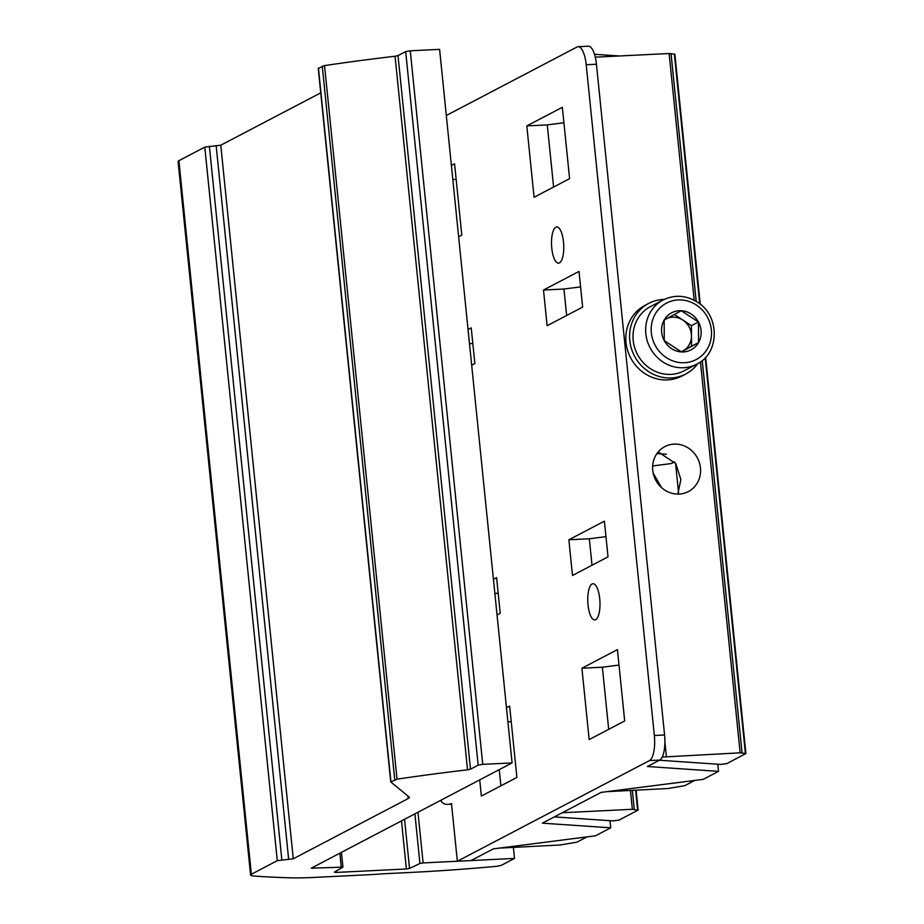 <?xml version="1.0" encoding="UTF-8"?>
<svg xmlns="http://www.w3.org/2000/svg" width="924" height="924" viewBox="0 0 924 924"><rect width="100%" height="100%" fill="white"/><g stroke="black" fill="none" stroke-linecap="round" stroke-linejoin="round"><path stroke-width="1.39" d="M667.451 318.26A18.122 16.875 -117.6 0 1 682.836 320.051A18.122 16.875 -117.6 0 1 691.475 335.978A18.122 16.875 -117.6 0 1 682.963 350.935A18.122 16.875 -117.6 0 1 681.15 351.778M663.132 299.954L650.473 306.583A36.244 33.738 62.4 0 0 632.998 336.475A36.244 33.738 62.4 0 0 650.277 368.607A36.244 33.738 62.4 0 0 684.118 370.79L696.765 364.16A36.244 33.738 -117.6 0 1 662.935 361.977A36.244 33.738 -117.6 0 1 645.657 329.845A36.244 33.738 -117.6 0 1 663.132 299.954C674.612 294.456 686.001 295.16 697.308 302.09C720.062 315.581 719.888 353.407 696.765 364.16M681.265 310.73A20.929 19.485 -117.6 0 1 698.463 322.002A20.929 19.485 -117.6 0 1 698.544 342.585A20.929 19.485 -117.6 0 1 681.438 351.917A20.929 19.485 -117.6 0 1 664.252 340.644A20.929 19.485 -117.6 0 1 664.16 320.062A20.929 19.485 -117.6 0 1 681.265 310.73L698.463 322.002L698.544 342.585L681.438 351.917L664.252 340.644L664.16 320.062L681.265 310.73M681.288 351.848L691.522 346.269L691.429 325.675L674.347 314.483M691.522 346.269L698.544 342.585M691.429 325.675L698.463 322.002M697.839 363.571A39.871 37.11 -117.6 0 1 685.793 374.001A39.871 37.11 -117.6 0 1 637.341 360.707A39.871 37.11 -117.6 0 1 648.798 303.372A39.871 37.11 -117.6 0 1 664.229 299.411M685.793 374.001L682.051 375.964A39.871 37.11 -117.6 0 1 633.598 362.67A39.871 37.11 -117.6 0 1 645.044 305.336L648.798 303.372M512.081 762.912L482.744 764.356L478.17 765.141L470.501 769.161L467.544 769.808A369.669 53.361 174.2 0 0 397.02 779.163L390.783 781.981L409.101 796.95A21.749 3.142 -5.8 0 1 409.367 797.377A21.749 3.142 -5.8 0 1 408.189 798.567L293.266 858.777L277.281 860.671L251.363 874.254A14.495 2.091 174.2 0 0 250.589 875.04A14.495 2.091 174.2 0 0 253.961 876.021A340.656 49.18 174.2 0 0 289.466 877.8A72.488 10.464 174.2 0 0 313.721 877.442L368.537 874.739A72.465 10.464 174.2 0 0 382.571 873.827L410.499 872.452A318.919 46.038 174.2 0 0 494.513 866.516A7.253 1.051 174.2 0 0 501.767 865.095L514.495 858.419L423.111 862.924L419.935 863.466L409.551 868.444L406.375 868.976L335.955 872.452L334.361 872.164L342.943 867.139L311.249 868.19L512.081 762.912L439.593 49.353L410.268 50.797L405.682 51.582L398.013 55.59L395.056 56.237A369.669 53.361 174.2 0 0 324.532 65.592L318.295 68.422M320.743 92.839L220.778 145.207L204.793 147.112L178.886 160.684A14.495 2.091 174.2 0 0 178.101 161.481L250.589 875.04M514.495 858.419L513.386 847.424M440.609 800.357A7.253 6.745 -117.6 0 0 447.32 804.365L451.547 804.157M592.065 583.991A18.122 6.075 -92.8 0 0 587.895 603.522A18.122 6.075 -92.8 0 0 594.767 619.935A18.122 6.075 -92.8 0 0 595.68 619.669A18.122 6.075 -92.8 0 0 599.849 600.138A18.122 6.075 -92.8 0 0 592.977 583.737A18.122 6.075 -92.8 0 0 592.065 583.991M555.821 227.212A18.122 6.075 -92.8 0 0 551.651 246.743A18.122 6.075 -92.8 0 0 558.523 263.144A18.122 6.075 -92.8 0 0 559.447 262.89A18.122 6.075 -92.8 0 0 563.617 243.358A18.122 6.075 -92.8 0 0 556.745 226.946A18.122 6.075 -92.8 0 0 555.821 227.212M468.052 329.556L471.228 327.893L474.855 363.571L471.679 365.234M451.386 165.431L454.562 163.767L461.804 235.123L458.639 236.787M497.054 614.98L500.219 613.317L496.604 577.639L493.428 579.302M479.729 779.856L481.369 796.049L516.897 777.431L509.644 706.075L506.468 707.738M649.48 760.579A21.749 7.288 -92.8 0 0 654.342 735.492L664.575 734.984A21.749 7.288 87.2 0 1 659.713 760.071L649.48 760.579L457.345 861.237L451.466 803.441L449.965 804.238M654.342 735.492L586.209 64.738A21.749 7.288 -92.8 0 0 578.112 46.708A21.749 7.288 -92.8 0 0 577.003 47.02L446.315 115.477M441.406 801.582L441.256 800.022M617.428 649.607L581.912 668.225L589.154 739.581L624.682 720.963L617.428 649.607M604.388 521.171L568.861 539.778L572.487 575.456L608.015 556.849L604.388 521.171M526.819 125.907L562.346 107.3L569.6 178.655L534.072 197.262L526.819 125.907L547.285 124.902L563.917 122.776M543.497 290.032L579.013 271.425L582.64 307.103L547.124 325.71L543.497 290.032L563.952 289.027L580.595 286.89M457.345 861.237L470.986 860.567L493.324 848.867L595.495 835.793L610.718 827.823L542.376 823.169L601.108 792.399L703.279 779.336L718.514 771.355L717.786 764.217M674.589 461.804L671.205 463.582L652.644 465.95M664.575 734.984L596.442 64.241L586.209 64.738M610.718 827.823L610.002 820.685M656.918 453.592L666.366 454.238M619.403 55.971L594.49 54.285M718.514 771.355L647.424 766.516L659.713 760.071M578.112 46.708L588.334 46.2A21.749 7.288 87.2 0 1 596.442 64.241M499.249 769.634L500.9 785.816M507.923 721.967L511.215 721.552M581.912 668.225L602.367 667.209L619.011 665.084M602.367 667.209L608.685 729.348M494.871 593.531L498.175 593.104M568.861 539.778L589.327 538.773L605.959 536.648M589.327 538.773L592.018 565.222M452.829 179.66L456.133 179.244M553.603 187.041L547.285 124.902M469.507 343.786L472.799 343.358M566.643 315.477L563.952 289.027M499.064 848.128L560.002 844.998L576.899 842.168L586.971 836.89M554.342 816.897L612.889 820.882L619.022 820.096L637.918 810.198L632.363 809.285L562.277 812.739M606.849 791.66L667.798 788.53L684.684 785.7L694.767 780.422M653.153 473.053L661.457 487.537M674.058 444.121A25.364 23.62 62.4 0 0 664.818 446.627A25.364 23.62 62.4 0 0 653.73 475.294A25.364 23.62 62.4 0 0 679.128 494.074A25.364 23.62 62.4 0 0 688.368 491.568A25.364 23.62 62.4 0 0 699.456 462.901A25.364 23.62 62.4 0 0 674.058 444.121M677.846 494.097L680.861 479.51L675.814 463.64L658.2 451.928M700.265 304.25L674.866 54.239L669.126 53.523L595.275 57.161M659.401 760.244L720.685 764.414L726.807 763.628L745.899 753.534L740.147 752.817L662.231 757.068M696.326 305.001A31.89 29.695 62.4 0 0 655.151 314.148A31.89 29.695 62.4 0 0 666.377 357.646A31.89 29.695 62.4 0 0 707.553 348.498A31.89 29.695 62.4 0 0 696.326 305.001M419.935 863.466L414.899 813.825M423.111 862.924L417.96 812.219M409.551 868.444L404.55 819.241M406.375 868.976L401.49 820.847M335.955 872.452L335.839 871.309M341.245 866.966L339.836 853.141M312.947 868.364L312.843 867.289M482.744 764.356L410.268 50.797M478.17 765.141L405.682 51.582M470.501 769.161L398.013 55.59M467.544 769.808L395.056 56.237M397.02 779.163L324.532 65.592M394.744 779.717L322.268 66.147M390.933 781.716L318.445 68.145M408.189 798.567L407.934 796.003M293.266 858.777L220.778 145.207M288.681 859.551L216.193 145.992M281.855 859.886L209.378 146.327M277.281 860.671L204.793 147.112M251.363 874.254L178.886 160.684M637.595 809.794L635.608 790.239M634.28 809.32L632.363 790.401M632.363 809.285L630.457 790.494M678.551 492.746L675.559 463.236M666.366 756.456L664.899 741.995M745.379 753.326L705.208 357.773M699.722 303.823L674.347 54.031M742.076 752.852L702.228 360.545M696.211 301.409L671.043 53.557M740.147 752.817L700.45 361.908M694.19 300.265L669.126 53.523M342.943 867.139L341.441 852.309M390.737 781.912L318.249 68.353M638.114 810.001L636.105 790.216M745.899 753.534L705.647 357.299"/></g></svg>
